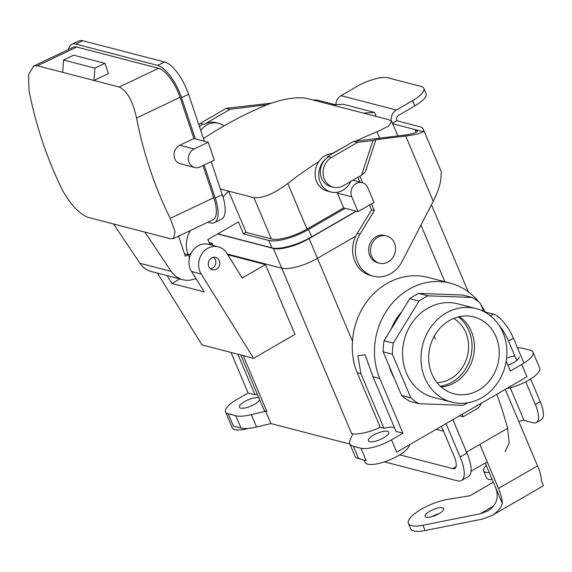 <?xml version="1.0" encoding="UTF-8"?>
<svg xmlns="http://www.w3.org/2000/svg" width="572" height="572" viewBox="0 0 572 572"><rect width="100%" height="100%" fill="white"/><g stroke="black" fill="none" stroke-linecap="round" stroke-linejoin="round"><path stroke-width="0.86" d="M312.841 99.971A30.202 9.374 157.1 0 1 318.49 100.386L335.406 104.776M375.883 139.704L372.944 140.498L357.5 142.407L331.453 157.486A16.109 14.193 104.6 0 0 323.13 173.709A16.109 14.193 104.6 0 0 333.362 187.18A16.109 14.193 104.6 0 0 343.372 185.7L361.64 175.125L365.322 172.065L375.883 139.704L405.684 136.007C415.072 134.799 420.928 133.369 423.251 131.71A30.202 9.374 -22.9 0 0 423.244 129.108A30.202 9.374 -22.9 0 0 419.848 126.727L396.811 120.735L392.471 123.252M357.5 142.407L353.632 141.406L402.917 135.292C412.734 133.984 417.574 132.497 417.424 130.838L414.965 129.551L392.685 123.759M271.192 103.167L226.297 108.308L230.166 109.316L204.118 124.389L203.017 124.103A19.126 16.853 -75.4 0 0 199.485 126.762M267.267 104.712L230.166 109.316M423.251 131.71L414.965 129.551L416.144 132.361M369.548 204.976L371.614 209.874L357.243 233.397A28.185 24.839 104.6 0 0 370.577 275.461L373.337 276.183A28.185 24.839 104.6 0 0 401.937 261.776L433.261 201.308C438.66 190.64 441.284 181.546 441.126 174.024A30.202 9.374 157.1 0 0 441.126 171.421L423.244 129.108M357.857 177.313L359.852 182.032M353.632 141.406L327.584 156.478L328.693 156.764A19.126 16.853 -75.4 0 0 318.804 176.033A19.126 16.853 -75.4 0 0 330.952 192.028L327.27 191.069A19.126 16.853 -75.4 0 1 315.286 170.721A19.126 16.853 -75.4 0 1 332.604 153.575M371.521 203.832L374.381 210.596L360.002 234.12A28.185 24.839 104.6 0 0 373.337 276.183M374.381 210.596L371.614 209.874M359.838 176.169L362.627 182.761M350.765 181.417A19.126 16.853 -75.4 0 1 330.952 192.028M333.362 187.18L330.595 186.465A16.109 14.193 -75.4 0 1 320.363 172.994A16.109 14.193 -75.4 0 1 328.693 156.764L331.453 157.486M372.944 140.498L361.64 175.125M391.198 120.814A10.067 8.873 -75.4 0 1 396.346 110.038L412.627 100.615A24.16 7.5 -22.9 0 0 423.823 88.338A24.16 7.5 -22.9 0 0 421.099 86.436L387.93 77.813A24.16 7.5 157.1 0 0 357.343 86.243L341.062 95.667A10.067 8.873 -75.4 0 0 335.835 104.748M396.811 120.735A4.025 3.546 -75.4 0 1 398.577 115.33L414.857 105.906A24.16 7.5 157.1 0 0 426.061 93.629L423.823 88.338M200.751 130.516A19.126 16.853 -75.4 0 1 218.59 123.302L216.009 122.63A19.126 16.853 104.6 0 0 204.118 124.389M226.297 108.308L200.25 123.388A16.109 14.193 104.6 0 0 198.698 124.41M218.59 123.302A19.126 16.853 -75.4 0 1 223.952 125.926M246.103 232.375L228.686 191.148L253.932 197.712L271.35 238.932L246.103 232.375L243.493 233.876L268.74 240.44L271.872 247.848L217.846 233.805M189.489 257.6L188.274 254.719A24.16 21.293 -75.4 0 1 190.455 230.502M209.96 244.659L207.822 239.604L238.431 221.893L243.493 233.876M220.377 188.989L228.686 191.148L222.987 196.882M355.798 141.134A394.644 347.747 -75.4 0 1 376.984 131.839L388.438 126.14L391.748 121.536L388.731 119.698L332.16 104.991L343.2 104.261L374.524 112.405L376.233 116.452M253.932 197.712C263.013 198.412 274.288 193.665 287.766 183.469A394.644 347.747 -75.4 0 1 318.833 161.583M332.082 153.603A394.644 347.747 -75.4 0 1 342.499 147.848M271.35 238.932A28.185 8.744 -22.9 0 0 307.035 229.093L343.665 207.893L337.408 193.086A9.867 8.694 104.6 0 1 337.123 192.321M356.134 211.132L311.64 236.887A31.41 9.745 157.1 0 1 271.872 247.848M358.043 211.633L373.995 202.395L367.739 187.587A9.867 8.694 104.6 0 0 362.248 182.654A9.867 8.694 104.6 0 0 353.131 186.257A9.867 8.694 104.6 0 0 351.787 196.818L358.043 211.633L345.145 208.28L308.515 229.479A31.41 9.745 157.1 0 1 268.74 240.44M203.475 138.631A394.644 347.747 -75.4 0 1 269.362 103.868C284.877 98.491 297.39 96.675 306.914 98.434L332.16 104.991M215.401 259.874A6.042 5.32 -75.4 0 1 210.274 268.697A6.042 5.32 -75.4 0 0 215.673 264.035A6.042 5.32 -75.4 0 0 213.22 257.343A6.042 5.32 -75.4 0 1 215.401 259.874M345.145 208.28L343.665 207.893M196.325 279.207L194.859 278.821M363.485 113.134L374.524 112.405M195.831 278.407A24.16 21.293 -75.4 0 1 182.647 279.679A24.16 21.293 -75.4 0 1 171.242 271.414L144.909 232.132L170.156 238.688L173.43 238.61L175.096 231.774L170.249 218.404A394.644 347.747 -75.4 0 1 136.558 118.025C132.926 101.244 127.156 90.912 119.248 87.023L158.558 68.304A28.185 10.711 64.5 0 1 180.066 97.297L193.894 138.51L179.772 145.238A9.867 8.694 104.6 0 0 174.017 155.126A9.867 8.694 104.6 0 0 180.302 163.764L194.673 167.496A9.867 8.694 104.6 0 0 200.171 166.924L214.293 160.196L208.265 142.249L194.144 148.977A9.867 8.694 104.6 0 0 188.388 158.866A9.867 8.694 104.6 0 0 194.673 167.496M182.647 279.679L151.323 271.536A24.16 21.293 -75.4 0 1 139.918 263.277L113.578 223.988L88.331 217.424C79.415 214.021 70.842 205.026 62.627 190.433A394.644 347.747 -75.4 0 1 28.936 90.054L28.6 74.524L33.676 66.066L37.43 65.759L62.677 72.322L63.564 60.003L73.652 55.191L104.983 63.335L108.423 73.595L94.001 80.466L119.248 87.023M207.836 222.222L210.446 222.901A31.41 11.933 64.5 0 0 214.364 222.68A31.41 11.933 64.5 0 0 215.229 198.062L222.286 194.695A31.41 11.933 64.5 0 1 221.421 219.319L214.364 222.68M212.906 245.424L212.226 243.4L209.717 244.602M190.962 253.532L185.321 256.22L178.586 236.15M173.43 238.61L212.977 219.77A28.185 10.711 -115.5 0 0 213.749 197.676L202.981 165.587M208.265 142.249L195.367 138.896L181.538 97.683L188.596 94.316L204.34 141.227M211.204 161.669L222.286 194.695M204.14 165.036L215.229 198.062M144.909 232.132L113.578 223.988M63.564 60.003L94.895 68.139L94.001 80.466L62.677 72.322M158.558 68.304L76.734 47.033A28.185 10.711 -115.5 0 0 73.223 47.233L33.676 66.066M68.468 49.492A31.41 11.933 64.5 0 1 71.836 44.323L78.9 40.955A31.41 11.933 64.5 0 1 82.811 40.741L164.636 62.005A31.41 11.933 -115.5 0 1 188.596 94.316M71.836 44.323A31.41 11.933 64.5 0 1 75.754 44.101L157.572 65.372L164.636 62.005M212.226 243.4L209.087 242.585M195.367 138.896L193.894 138.51M181.538 97.683A31.41 11.933 -115.5 0 0 157.572 65.372M94.895 68.139L104.983 63.335M496.06 336.794A39.697 34.985 -75.4 0 1 489.947 380.208A39.697 34.985 -75.4 0 1 452.016 393.214A39.697 34.985 -75.4 0 1 431.86 373.952A39.697 34.985 -75.4 0 1 436.622 332.361A39.697 34.985 -75.4 0 1 471.957 316.502A39.697 34.985 -75.4 0 1 496.06 336.794A39.697 34.985 -75.4 0 1 489.947 380.208A39.697 34.985 -75.4 0 1 452.016 393.214A39.697 34.985 -75.4 0 1 431.86 373.952A39.697 34.985 -75.4 0 1 436.622 332.361A39.697 34.985 -75.4 0 1 471.957 316.502A39.697 34.985 -75.4 0 1 496.06 336.794M441.184 387.001A38.102 33.576 104.6 0 0 473.051 357.736A38.102 33.576 104.6 0 0 459.466 316.659A38.102 33.576 104.6 0 1 473.051 357.736A38.102 33.576 104.6 0 1 441.184 387.001M401.573 395.445A59.803 52.696 104.6 0 0 409.702 401.322L418.918 403.718A59.803 52.696 -75.4 0 1 410.789 397.84L401.573 395.445A59.803 52.696 104.6 0 0 409.702 401.322L418.918 403.718L463.02 405.341A59.803 52.696 -75.4 0 0 467.946 402.781A59.803 52.696 -75.4 0 1 463.02 405.341L418.918 403.718A59.803 52.696 -75.4 0 1 410.789 397.84L392.356 354.204A59.803 52.696 -75.4 0 1 393.3 343.078L418.976 301.072A59.803 52.696 -75.4 0 1 428.042 295.824L472.143 297.447A59.803 52.696 -75.4 0 1 480.273 303.324L483.719 311.49L480.273 303.324A59.803 52.696 -75.4 0 0 472.143 297.447L428.042 295.824L418.826 293.429A59.803 52.696 104.6 0 0 409.759 298.677L418.976 301.072A59.803 52.696 -75.4 0 1 428.042 295.824L418.826 293.429A59.803 52.696 104.6 0 0 409.759 298.677L384.084 340.683L393.3 343.078A59.803 52.696 -75.4 0 0 392.356 354.204L410.789 397.84L401.573 395.445L383.147 351.809L392.356 354.204L383.147 351.809L401.573 395.445M406.456 373.194A48.327 42.578 104.6 0 0 433.376 397.354L451.801 402.145A48.327 42.578 -75.4 0 1 422.744 344.659A48.327 42.578 -75.4 0 1 476.111 308.601A48.327 42.578 -75.4 0 1 506.813 349.02A48.327 42.578 -75.4 0 1 481.831 397.69A48.327 42.578 -75.4 0 1 451.801 402.145A48.327 42.578 -75.4 0 1 422.744 344.659A48.327 42.578 -75.4 0 1 476.111 308.601A48.327 42.578 -75.4 0 1 506.813 349.02A48.327 42.578 -75.4 0 1 481.831 397.69A48.327 42.578 -75.4 0 1 451.801 402.145L433.376 397.354A48.327 42.578 104.6 0 1 406.456 373.194A48.327 42.578 104.6 0 1 413.063 321.45A48.327 42.578 104.6 0 1 457.686 303.811A48.327 42.578 104.6 0 0 413.063 321.45A48.327 42.578 104.6 0 0 406.456 373.194M217.625 233.934L273.387 248.427A28.228 8.759 -22.9 0 0 309.13 238.574L356.413 211.204L309.13 238.574A28.228 8.759 -22.9 0 1 273.387 248.427L217.625 233.934M227.349 254.04L281.731 268.175A28.228 8.759 -22.9 0 0 317.467 258.322L355.734 236.179L317.467 258.322L309.13 238.574L317.467 258.322A28.228 8.759 -22.9 0 1 281.731 268.175L273.387 248.427L281.731 268.175L227.349 254.04M372.98 376.784L396.074 431.445L402.917 433.226L379.829 378.564A66.445 58.551 -75.4 0 1 388.91 307.407A66.445 58.551 -75.4 0 1 450.264 283.161A66.445 58.551 -75.4 0 1 478.914 302.159A66.445 58.551 -75.4 0 0 450.264 283.161L428.156 277.413A66.445 58.551 104.6 0 0 352.495 341.277L317.46 258.329L352.495 341.277C351.637 352.373 353.203 362.834 357.178 372.679C353.203 362.834 351.637 352.373 352.495 341.277A66.445 58.551 104.6 0 1 428.156 277.413L450.264 283.161A66.445 58.551 -75.4 0 0 388.91 307.407A66.445 58.551 -75.4 0 0 379.829 378.564L402.917 433.226L396.074 431.445L372.98 376.784L379.829 378.564L372.98 376.784L365.122 354.833L372.98 376.784M383.962 428.299A19.326 5.999 157.1 0 1 394.387 427.456A19.326 5.999 157.1 0 0 383.962 428.299L380.266 427.334L357.178 372.679L360.875 373.638L383.962 428.299L380.266 427.334L357.178 372.679L360.875 373.638L357.879 355.72L365.122 354.833L357.879 355.72L360.875 373.638L383.962 428.299M480.909 304.84A66.445 58.551 -75.4 0 1 485.442 312.419A66.445 58.551 -75.4 0 0 480.909 304.84M506.206 361.189L510.367 371.035L521.764 364.443A24.16 7.5 -22.9 0 0 532.961 352.166A24.16 7.5 -22.9 0 0 530.244 350.264L522.686 348.298A32.218 9.996 -22.9 0 0 517.488 347.826A32.218 9.996 -22.9 0 1 522.686 348.298L530.244 350.264A24.16 7.5 -22.9 0 1 532.961 352.166A24.16 7.5 -22.9 0 1 521.764 364.443L526.976 376.784L396.732 452.159L526.976 376.784L521.764 364.443L510.367 371.035L506.206 361.189M254.969 394.773L248.126 392.993L236.729 399.585A24.16 7.5 -22.9 0 0 225.525 411.861A24.16 7.5 -22.9 0 0 228.249 413.771L235.807 415.73A32.218 9.996 -22.9 0 0 251.373 414.664L265.701 411.211L266.859 411.511L243.25 355.634L266.859 411.511A28.185 8.744 -22.9 0 1 263.685 409.295A28.185 8.744 -22.9 0 0 266.859 411.511L265.701 411.211L270.921 423.559L349.885 444.079L270.921 423.559L256.585 427.012L270.921 423.559L265.701 411.211L251.373 414.664L256.585 427.012A32.218 9.996 -22.9 0 1 241.019 428.071A32.218 9.996 -22.9 0 0 256.585 427.012L251.373 414.664A32.218 9.996 -22.9 0 1 235.807 415.73L241.019 428.071L233.462 426.111L241.019 428.071L235.807 415.73L228.249 413.771L233.462 426.111L228.249 413.771A24.16 7.5 -22.9 0 1 225.525 411.861A24.16 7.5 -22.9 0 1 236.729 399.585L248.126 392.993L231.002 352.452L248.126 392.993L254.969 394.773A19.326 5.999 157.1 0 1 257.314 394.222A19.326 5.999 157.1 0 0 254.969 394.773L237.845 354.232L254.969 394.773M358.587 458.63L366.144 460.596L358.587 458.63A32.218 9.996 -22.9 0 1 354.962 456.091A32.218 9.996 -22.9 0 0 358.587 458.63L353.374 446.289L360.932 448.255A24.16 7.5 -22.9 0 0 391.52 439.818L402.917 433.226L391.52 439.818L396.732 452.159L391.52 439.818A24.16 7.5 -22.9 0 1 360.932 448.255L366.144 460.596L360.932 448.255L353.374 446.289L358.587 458.63M351.623 433.547L352.774 433.848L349.993 440.297A32.218 9.996 -22.9 0 0 349.742 443.75A32.218 9.996 -22.9 0 0 353.374 446.289A32.218 9.996 -22.9 0 1 349.742 443.75A32.218 9.996 -22.9 0 1 349.993 440.297L352.774 433.848L351.623 433.547A28.185 8.744 -22.9 0 0 380.266 427.334A28.185 8.744 -22.9 0 1 351.623 433.547L281.774 268.182L351.623 433.547M265.472 264.55L294.966 334.37L253.589 358.322L201.987 344.909L157.386 273.116L201.987 344.909L253.589 358.322L201.194 273.981A17.317 15.258 -75.4 0 1 201.63 254.268A17.317 15.258 -75.4 0 1 218.375 246.847A17.317 15.258 -75.4 0 1 226.848 253.232L242.235 277.999L265.472 264.55L227.792 254.755L265.472 264.55L294.966 334.37L253.589 358.322L201.194 273.981A17.317 15.258 -75.4 0 1 201.63 254.268A17.317 15.258 -75.4 0 1 218.375 246.847A17.317 15.258 -75.4 0 1 226.848 253.232L242.235 277.999L265.472 264.55M204.211 291.892L171.957 283.512L167.06 275.632L171.957 283.512L179.837 278.95L171.957 283.512L204.211 291.892L191.52 271.471A17.317 15.258 -75.4 0 1 191.956 251.759A17.317 15.258 -75.4 0 1 208.701 244.337L218.375 246.847L208.701 244.337A17.317 15.258 -75.4 0 0 191.956 251.759A17.317 15.258 -75.4 0 0 191.52 271.471L204.211 291.892M440.304 386.2A38.102 33.576 104.6 0 0 470.656 357.114A38.102 33.576 104.6 0 0 458.308 316.924A38.102 33.576 104.6 0 1 470.656 357.114A38.102 33.576 104.6 0 1 440.304 386.2M465.837 332.647A34.227 30.159 -75.4 0 1 437.015 382.647A34.227 30.159 -75.4 0 0 465.837 332.647A34.227 30.159 -75.4 0 0 453.703 318.432A34.227 30.159 -75.4 0 1 465.837 332.647M384.084 340.683A59.803 52.696 104.6 0 0 383.147 351.809A59.803 52.696 104.6 0 1 384.084 340.683L393.3 343.078L418.976 301.072L409.759 298.677L384.084 340.683M462.934 295.052L418.826 293.429L462.934 295.052L472.143 297.447L462.934 295.052M216.402 269.248A6.442 5.677 -75.4 0 1 212.398 269.841A6.442 5.677 -75.4 0 1 208.523 262.176A6.442 5.677 -75.4 0 1 215.644 257.371A6.442 5.677 -75.4 0 1 219.233 260.596A6.442 5.677 -75.4 0 1 216.402 269.248A6.442 5.677 -75.4 0 1 212.398 269.841A6.442 5.677 -75.4 0 1 208.523 262.176A6.442 5.677 -75.4 0 1 215.644 257.371A6.442 5.677 -75.4 0 1 219.233 260.596A6.442 5.677 -75.4 0 1 216.402 269.248M371.614 256.163A14.093 12.42 104.6 0 0 379.465 263.213A14.093 12.42 104.6 0 0 395.03 252.695A14.093 12.42 104.6 0 0 386.558 235.929A14.093 12.42 104.6 0 0 373.545 241.069A14.093 12.42 104.6 0 0 371.614 256.163A14.093 12.42 104.6 0 0 379.465 263.213A14.093 12.42 104.6 0 0 395.03 252.695A14.093 12.42 104.6 0 0 386.558 235.929A14.093 12.42 104.6 0 0 373.545 241.069A14.093 12.42 104.6 0 0 371.614 256.163M369.769 255.684A14.093 12.42 104.6 0 0 377.62 262.734A14.093 12.42 104.6 0 1 369.769 255.684A14.093 12.42 104.6 0 1 371.7 240.59A14.093 12.42 104.6 0 1 384.713 235.45A14.093 12.42 104.6 0 0 371.7 240.59A14.093 12.42 104.6 0 0 369.769 255.684M240.676 408.122A11.075 3.439 -22.9 0 0 251.244 405.984A11.075 3.439 -22.9 0 0 259.709 399.892A11.075 3.439 -22.9 0 1 251.244 405.984A11.075 3.439 -22.9 0 1 240.676 408.122A11.075 3.439 -22.9 0 1 239.425 407.25A11.075 3.439 -22.9 0 0 240.676 408.122M258.844 397.833A11.075 3.439 -22.9 0 0 246.632 400.529A11.075 3.439 -22.9 0 0 239.425 407.25A11.075 3.439 -22.9 0 1 246.632 400.529A11.075 3.439 -22.9 0 1 258.844 397.833M369.669 441.648A11.075 3.439 -22.9 0 0 381.882 438.753A11.075 3.439 -22.9 0 0 388.824 432.16A11.075 3.439 -22.9 0 0 377.284 433.297A11.075 3.439 -22.9 0 0 368.418 440.776A11.075 3.439 -22.9 0 0 369.669 441.648A11.075 3.439 -22.9 0 0 381.882 438.753A11.075 3.439 -22.9 0 0 388.824 432.16A11.075 3.439 -22.9 0 0 377.284 433.297A11.075 3.439 -22.9 0 0 368.418 440.776A11.075 3.439 -22.9 0 0 369.669 441.648M391.227 371.964A52.352 46.132 -75.4 0 1 389.089 365.887A52.352 46.132 -75.4 0 0 391.227 371.964A52.352 46.132 -75.4 0 0 394.058 377.642A52.352 46.132 -75.4 0 1 391.227 371.964M390.998 329.372A52.352 46.132 -75.4 0 1 401.758 311.769A52.352 46.132 -75.4 0 0 390.998 329.372M507.872 365.143A11.075 3.439 -22.9 0 0 519.061 356.778A11.075 3.439 -22.9 0 1 507.872 365.143M514.8 355.841A11.075 3.439 -22.9 0 0 506.599 358.329A11.075 3.439 -22.9 0 1 514.8 355.841M232.232 427.734A24.16 7.5 -22.9 0 0 248.227 428.428A24.16 7.5 -22.9 0 1 232.232 427.734L225.525 411.861L232.232 427.734M364.907 462.219A24.16 7.5 -22.9 0 0 388.188 460.496A24.16 7.5 -22.9 0 0 409.595 444.716A24.16 7.5 -22.9 0 1 388.188 460.496A24.16 7.5 -22.9 0 1 364.907 462.219L363.992 460.031L364.907 462.219M506.628 388.56A24.16 7.5 -22.9 0 0 530.087 379.343A24.16 7.5 -22.9 0 0 539.668 368.032L532.961 352.166L539.668 368.032A24.16 7.5 -22.9 0 1 530.087 379.343A24.16 7.5 -22.9 0 1 506.628 388.56M498.462 488.474A30.202 10.775 59.9 0 1 502.402 503.625C500.457 508.615 496.961 512.591 491.92 515.565L543.4 485.771L541.477 481.009A30.202 10.775 -120.1 0 0 537.537 465.858L498.462 488.474L479.844 444.401M435.406 339.189L434.184 336.293M537.537 465.858L518.911 421.778A4.025 1.251 157.1 0 1 524.016 420.37L533.226 422.765A24.16 8.623 59.9 0 0 536.393 422.522A24.16 8.623 59.9 0 0 535.342 404.483L525.761 381.796M491.92 515.565L482.389 519.097L425.118 530.551A28.185 8.744 -22.9 0 1 410.632 528.75L408.394 523.459A28.185 8.744 -22.9 0 0 422.887 525.26L480.151 513.806L487.78 510.982C496.525 505.24 499.17 497.497 495.695 487.752L485.249 463.027M439.132 513.592A10.067 3.125 -22.9 0 0 431.824 516.68M485.242 312.019L493.421 314.15A24.16 8.623 59.9 0 1 513.413 338.181L523.952 363.113M513.413 338.181L508.529 341.005A24.16 8.623 -120.1 0 0 498.956 325.182M530.652 378.986L540.233 401.658L535.342 404.483M536.393 422.522L541.276 419.691A24.16 8.623 -120.1 0 0 540.233 401.658M508.529 341.005L516.766 360.496M495.695 487.752L502.402 503.625M438.967 513.692A10.067 3.125 157.1 0 1 425.089 516.409A10.067 3.125 157.1 0 1 433.147 509.616A10.067 3.125 157.1 0 1 443.636 508.572A10.067 3.125 157.1 0 1 438.967 513.692M493.357 482.21L469.984 495.738L447.647 499.392A28.185 8.744 -22.9 0 0 419.912 510.067A28.185 8.744 -22.9 0 0 408.394 523.459M492.256 479.608A19.126 5.934 157.1 0 1 486.55 477.842L483.569 470.785A19.126 5.934 157.1 0 1 486.279 465.465M489.282 472.558A19.126 5.934 157.1 0 1 483.569 470.785M496.739 394.28A394.644 347.747 -75.4 0 1 507.636 428.314L509.151 443.171L505.069 451.558M399.678 454.819L452.738 468.611A16.109 5.749 -120.1 0 0 454.847 468.447A16.109 5.749 -120.1 0 0 454.147 456.42L441.427 426.297M452.874 419.669L466.988 453.081L460.153 457.035L446.038 423.63M436.179 429.336L443.514 431.245M466.988 453.081A31.41 11.204 59.9 0 1 468.346 476.533L461.511 480.487A31.41 11.204 59.9 0 1 457.393 480.809L384.441 461.847M460.153 457.035A31.41 11.204 59.9 0 1 461.511 480.487M462.104 414.328L463.127 416.759L476.805 408.844A9.867 8.694 104.6 0 0 481.324 403.203M463.127 416.759L459.523 415.823M360.002 234.12L357.243 233.397M405.684 136.007L433.261 201.308M396.346 110.038L341.062 95.667M412.627 100.615L414.857 105.906M200.25 123.388L203.017 124.103M188.274 254.719L184.491 253.732M376.984 131.839L379.658 138.174M287.766 183.469L307.035 229.093M308.515 229.479L311.64 236.887M351.787 196.818L337.408 193.086M171.242 271.414L139.918 263.277M136.558 118.025L180.066 97.297M170.249 218.404L213.749 197.676M37.43 65.759L76.734 47.033M75.754 44.101L82.811 40.741M194.144 148.977L179.772 145.238M444.866 281.76L420.935 225.103L444.866 281.76M201.194 273.981L191.52 271.471L201.194 273.981M505.226 389.375L518.911 421.778M510.245 387.773L524.016 420.37M493.421 314.15L490.469 315.858M493.522 506.07L480.151 513.806M422.887 525.26L425.118 530.551M507.636 428.314L466.566 452.087M452.738 468.611L456.041 466.695M397.826 135.921L391.748 121.536M352.845 180.216L362.248 182.654M386.558 235.929L384.713 235.45L386.558 235.929M379.465 263.213L377.62 262.734L379.465 263.213M431.467 204.783L468.203 291.749L431.467 204.783M240.74 354.983L263.685 409.295L240.74 354.983M354.962 456.091L349.742 443.75L354.962 456.091M457.686 303.811L476.111 308.601L457.686 303.811M471.013 471.264L487.23 461.883"/></g></svg>
